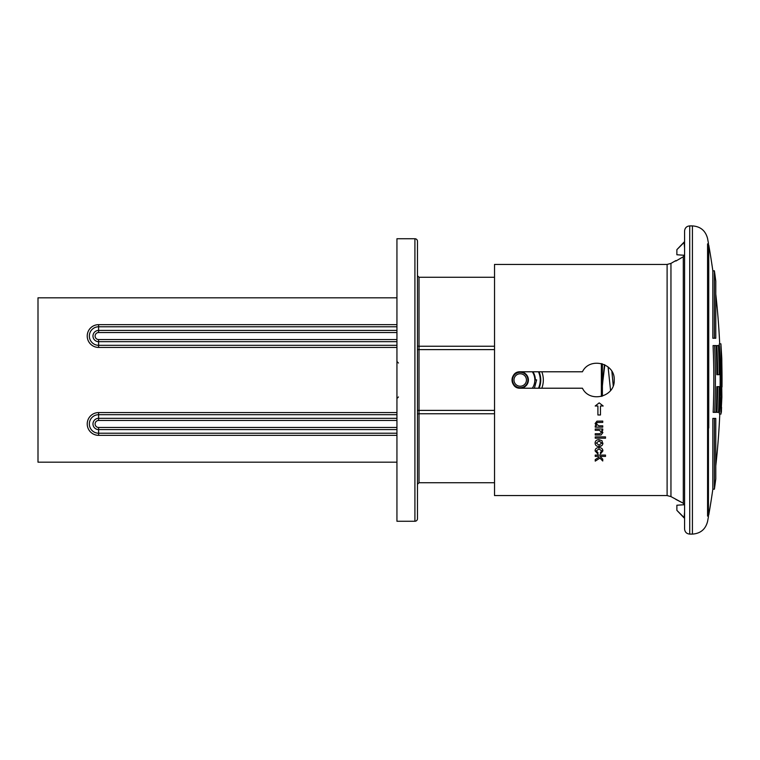 <?xml version="1.0" encoding="UTF-8"?>
<svg xmlns="http://www.w3.org/2000/svg" width="760" height="760" viewBox="0 0 760 760"><rect width="100%" height="100%" fill="white"/><g stroke="black" fill="none" stroke-linecap="round" stroke-linejoin="round"><path stroke-width="1.14" d="M494.532 346.237L419.026 346.237A1.539 0.503 180 0 1 417.477 345.733L417.477 275.728L419.026 277.267L419.026 482.733L417.477 484.272M414.912 521.255A2.565 2.565 0 0 0 417.477 518.69A2.565 2.565 0 0 1 414.912 521.255L414.912 238.744A2.565 2.565 0 0 1 417.477 241.309A2.565 2.565 0 0 0 414.912 238.744A2.565 2.565 0 0 1 417.477 241.309L417.477 518.69A2.565 2.565 0 0 1 414.912 521.255L396.938 521.255L396.938 238.744L414.912 238.744L396.938 238.744M602.395 363.85L602.395 396.15M396.938 462.184L38 462.184L38 297.815L396.938 297.815M667.109 264.433L494.532 264.433L494.532 495.567L667.109 495.567L667.109 264.433L670.957 263.397L670.957 496.603L683.297 503.253L675.849 499.425M582.436 371.783C589.731 356.582 615.182 363.128 614.213 379.981C615.201 396.853 589.779 403.446 582.436 388.217L520.211 388.217C509.618 388.731 509.599 371.279 520.211 371.783L582.436 371.783M707.569 243.884L707.569 516.116M692.417 534.1L692.417 225.9C700.482 226.48 705.536 230.679 707.569 238.516A778.183 778.183 0 0 1 708.434 243.276L708.434 516.724A778.183 778.183 0 0 1 707.569 521.483C705.536 529.321 700.482 533.529 692.417 534.1L689.719 534.1C686.593 533.795 684.883 532.076 684.579 528.96L684.579 231.04C684.883 227.924 686.593 226.204 689.719 225.9L689.719 534.1M684.579 254.514L683.297 256.747L675.849 261.06L683.297 256.747L684.579 254.514M684.579 505.486L683.297 503.253L684.579 505.486M596.467 425.828L595.108 423.548L596.942 421.163L602.746 421.087L602.746 422.398L597.35 422.474L596.296 423.899L598.804 425.828L602.746 425.828L602.746 427.148L595.241 427.148L595.241 425.828L596.467 425.828M595.241 428.991L602.746 428.991L602.746 430.302L601.702 430.302L602.88 432.592L601.065 434.976L595.241 435.043L595.241 433.732L599.725 433.732L601.692 432.221L599.269 430.302L595.241 430.302L595.241 428.991M595.241 436.886L605.511 436.886L605.511 438.206L595.241 438.206L595.241 436.886M601.91 445.522L599.098 446.509C596.533 446.414 595.203 445.274 595.108 443.08C595.184 440.942 596.476 439.793 598.994 439.66L602.053 440.791L602.661 444.381M597.873 454.014L595.108 450.927C595.137 448.865 596.419 447.744 598.966 447.555C601.521 447.706 602.822 448.827 602.88 450.927L600.514 453.881L600.381 452.561L601.692 450.936L599.003 448.875L596.296 450.88L598.006 452.694L597.873 454.014M602.148 448.751L602.88 450.927M605.511 455.088L605.511 456.409L600.067 456.409L602.746 459.163L602.746 460.997L599.944 458.109L595.241 461.12L595.241 459.581L599.013 457.159L598.281 456.409L595.241 456.409L595.241 455.088L605.511 455.088M602.746 460.997L599.944 458.109M595.241 459.581L596.667 458.669M597.93 457.852L599.013 457.159M600.476 406.001L603.183 406.001L599.193 402.866L595.194 406.001L597.901 406.001L597.901 414.979L600.476 414.979L600.476 406.001M596.296 450.88L598.006 452.694M601.692 450.936L599.003 448.875M602.88 443.08C602.822 445.18 601.559 446.32 599.098 446.509M601.692 443.08L599.003 440.971L596.296 443.08L599.042 445.189L601.692 443.08M721.829 362.434L721.99 372.514A779.674 779.674 0 0 1 722 386.963M721.553 407.255A779.674 779.674 0 0 1 721.364 412.347L721.269 412.347M719.264 412.347L719.463 414.058L721.003 414.058L721.876 397.119L721.354 355.841L721.829 364.401A779.475 401.166 0 0 0 721.772 358.074L720.908 343.852L721.269 395.219A779.655 526.29 180 0 1 720.642 403.417L721.003 414.058M721.325 364.401L721.829 364.401M719.121 345.572L719.369 343.852L720.908 343.852M719.957 362.862L720.717 362.862M720.147 378.185L721.25 378.185M720.109 388.331L720.186 394.497L721.734 394.497M720.186 394.497L720.186 395.219M720.005 395.219L721.269 395.219M719.796 403.417L720.642 403.417M719.387 345.572L718.447 345.572A776.862 776.862 0 0 1 719.197 374.68L716.861 374.68A774.525 774.525 0 0 0 716.11 345.572L714.628 345.572A773.043 773.043 0 0 1 714.713 412.347L716.205 412.347A774.525 774.525 0 0 0 716.851 386.659L719.188 386.659A776.862 776.862 0 0 1 718.542 412.347L719.482 412.347A777.803 777.803 0 0 0 719.387 345.572M716.861 374.68L717.649 374.68A775.314 775.314 0 0 0 716.899 345.572L718.447 345.572M714.713 412.347L713.165 412.347A771.486 771.486 0 0 0 713.07 345.572L714.628 345.572M716.851 386.659L717.639 386.659A775.314 775.314 0 0 1 716.994 412.347L718.542 412.347M712.842 270.826L712.842 338.248L714.4 338.248L714.4 270.826L712.842 270.826A778.183 778.183 0 0 0 708.747 245.081L708.747 427.956M714.4 270.826A779.722 779.722 0 0 1 715.778 281.095L715.778 338.248L714.4 338.248M714.4 489.174L714.4 418.437L715.778 418.437L715.778 478.904A779.722 779.722 0 0 1 714.4 489.174L712.842 489.174L712.842 418.437L714.4 418.437L712.842 418.437M684.086 242.468L684.579 248.13L684.086 242.468L676.875 249.65L676.875 254.762L684.456 255.293L676.875 254.762M676.875 249.65L684.086 242.089M684.579 512.269L684.086 517.911L684.579 511.869M684.466 504.706L676.875 505.238L684.466 504.706M676.875 505.238L676.875 510.35L684.086 517.531M684.086 517.911L676.875 510.35M532.323 371.783A14.639 14.639 0 0 1 532.323 388.217A14.639 14.639 0 0 0 532.323 371.783M517.674 372.723A7.704 7.704 0 0 1 527.782 381.434A7.704 7.704 0 0 1 515.185 385.842A7.704 7.704 0 0 1 517.674 372.723A7.704 7.704 0 0 1 527.782 381.434A7.704 7.704 0 0 1 515.185 385.842A7.704 7.704 0 0 1 517.674 372.723M539.039 371.783A20.548 20.548 0 0 1 539.039 388.217A20.548 20.548 0 0 0 539.039 371.783M534.85 380.019L536.645 379.838L534.394 388.217M602.395 384.921L604.817 364.828L602.395 384.921M612.636 379.335L613.329 385.387L612.636 379.335M613.225 385.69L611.885 371.44L613.225 385.69M604.438 364.638L602.395 385.928L604.438 364.638M494.532 413.763L419.026 413.763A1.539 0.503 180 0 0 417.477 414.266M494.532 349.609L417.477 349.609M541.813 371.783A23.113 23.113 0 0 1 541.813 388.217M494.532 410.39L417.477 410.39M601.369 396.445L601.369 363.555M417.477 241.309A2.565 2.565 0 0 0 414.912 238.744M396.938 433.219L98.61 433.219A9.262 9.262 0 0 1 89.347 423.956A9.262 9.262 0 0 1 98.61 414.694L396.938 414.694M396.938 412.575L98.61 412.575L98.61 418.323A5.633 5.633 0 0 0 92.977 423.956A5.633 5.633 0 0 0 98.61 429.59L396.938 429.59M396.938 418.323L98.61 418.323L98.61 420.451L396.938 420.451M98.61 412.575A11.381 11.381 0 0 0 87.229 423.956A11.381 11.381 0 0 0 98.61 435.347L98.61 427.471A3.515 3.515 0 0 1 95.105 423.956A3.515 3.515 0 0 1 98.61 420.451M396.938 427.471L98.61 427.471M98.61 435.347L396.938 435.347M396.938 347.424L98.61 347.424A11.381 11.381 0 0 1 87.229 336.043A11.381 11.381 0 0 1 98.61 324.653L396.938 324.653M396.938 341.677L98.61 341.677A5.633 5.633 0 0 1 92.977 336.043A5.633 5.633 0 0 1 98.61 330.41L396.938 330.41M396.938 326.781L98.61 326.781A9.262 9.262 0 0 0 89.347 336.043A9.262 9.262 0 0 0 98.61 345.306L98.61 339.549L396.938 339.549M98.61 347.424L98.61 345.306L396.938 345.306M98.61 324.653L98.61 332.528A3.515 3.515 0 0 0 95.105 336.043A3.515 3.515 0 0 0 98.61 339.549M396.938 332.528L98.61 332.528M683.297 503.253L683.297 256.747M720.128 385.89L721.582 385.89M538.479 388.217A20.035 20.035 0 0 0 538.479 371.783M532.94 371.783A15.152 15.152 0 0 1 535.363 379.971M517.512 372.276A8.189 8.189 0 0 1 528.257 381.529A8.189 8.189 0 0 1 514.871 386.203A8.189 8.189 0 0 1 517.512 372.276M518.158 374.11A6.242 6.242 0 0 1 526.338 381.159A6.242 6.242 0 0 1 516.144 384.731A6.242 6.242 0 0 1 518.158 374.11M494.532 482.733L419.026 482.733M494.532 277.267L419.026 277.267M398.449 363.033L396.938 361.494M398.449 396.967L396.938 398.506M692.417 225.9L689.719 225.9M707.931 243.884L708.434 243.276M708.443 515.308L708.443 244.691M670.957 263.397L675.849 260.576M667.109 495.567L670.957 496.603M708.244 515.346L708.747 514.919A778.183 778.183 0 0 0 712.842 489.174M715.778 465.918A778.183 778.183 0 0 0 719.796 414.058M719.701 343.852A778.183 778.183 0 0 0 715.778 294.082M708.747 245.081L708.244 244.653M610.565 390.498L608.086 366.956"/></g></svg>
